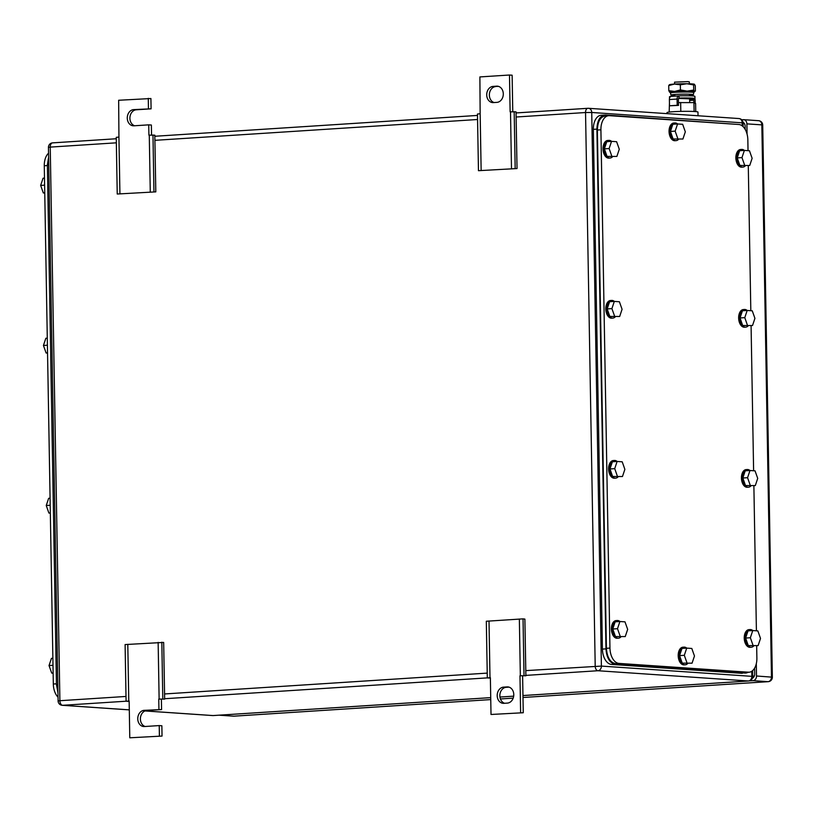 <?xml version="1.0" encoding="UTF-8"?>
<svg xmlns="http://www.w3.org/2000/svg" width="813" height="813" viewBox="0 0 813 813"><rect width="100%" height="100%" fill="white"/><g stroke="black" fill="none" stroke-linecap="round" stroke-linejoin="round"><path stroke-width="1.22" d="M522.617 675.928L523.257 712.737L491.011 714.475L490.371 677.666L487.312 677.93L486.316 621.244L523.033 618.866L524.883 619.089L525.879 675.776L519.974 675.755L525.879 675.776M523.033 618.866L524.019 675.552M519.355 619.039L520.34 675.725M487.312 677.93L490.371 678.042M489.009 621L489.995 677.686M523.257 712.737L491.011 714.475M519.974 675.755L520.615 712.564M507.414 703.093L503.857 703.326A8.12 6.504 -86.1 0 1 503.166 703.326A8.12 6.504 -86.1 0 1 497.2 695.217A8.12 6.504 -86.1 0 1 503.572 687.127L507.129 686.904A8.12 6.504 -86.1 0 1 507.82 686.904A8.12 6.504 -86.1 0 1 513.775 695.003A8.12 6.504 -86.1 0 1 507.414 703.093M509.029 687.127L506.214 687.31A8.12 6.504 -86.1 0 0 499.893 694.637A8.12 6.504 -86.1 0 0 504.599 703.275M517.027 168.545L478.461 170.689L517.027 168.545L516.031 111.859L510.127 111.828L509.487 75.02L512.129 75.203L512.769 111.706M481.144 170.456L480.158 113.769L477.465 114.003L478.461 170.689M509.487 75.02L479.883 76.93L480.158 113.769M511.489 168.494L510.503 111.808M515.168 168.321L514.182 111.635M493.085 86.402L496.641 86.168A8.12 6.504 -86.1 0 1 497.332 86.168A8.12 6.504 -86.1 0 1 503.298 94.278A8.12 6.504 -86.1 0 1 496.926 102.367L493.369 102.59A8.12 6.504 -86.1 0 1 492.678 102.59A8.12 6.504 -86.1 0 1 486.713 94.491A8.12 6.504 -86.1 0 1 493.085 86.402L498.542 86.402M495.727 86.574A8.12 6.504 -86.1 0 0 489.406 93.902A8.12 6.504 -86.1 0 0 494.111 102.55M129.785 737.798L162.041 736.07L129.785 737.798L129.145 700.989L126.086 701.253L125.1 644.567L163.667 642.422L164.663 699.109L158.759 699.078L164.663 699.109M161.817 642.199L162.803 698.885M158.139 642.372L159.124 699.058M126.086 701.253L129.155 701.375M127.793 644.323L128.779 701.009M162.041 736.07L161.858 725.765L159.216 725.582L159.399 735.887M161.391 699.261L161.574 709.566L144.135 710.338A8.12 6.504 -86.1 0 0 137.763 718.428A8.12 6.504 -86.1 0 0 143.718 726.537A8.12 6.504 -86.1 0 0 144.419 726.537L159.216 725.582M161.574 709.566L146.767 710.521A8.12 6.504 -86.1 0 0 140.446 717.849A8.12 6.504 -86.1 0 0 145.151 726.487M158.759 699.078L158.931 709.383M155.801 191.868L117.235 194.022L155.801 191.868L154.816 135.182L148.911 135.161L148.728 124.846L151.37 125.029L151.543 135.029M119.928 193.779L118.932 137.092L116.249 137.336L117.235 194.022M134.663 125.761A8.12 6.504 -86.1 0 1 129.958 117.113A8.12 6.504 -86.1 0 1 136.289 109.785L151.086 108.83L150.913 98.525L118.657 100.263L118.932 137.092M150.273 191.817L149.277 135.131M153.952 191.644L152.966 134.958M151.086 108.83L133.647 109.613A8.12 6.504 -86.1 0 0 127.275 117.702A8.12 6.504 -86.1 0 0 133.241 125.802A8.12 6.504 -86.1 0 0 133.932 125.802L148.728 124.846M148.271 98.343L148.454 108.657M58.038 697.178A14.756 8.77 -93.7 0 1 53.323 684.028L44.278 165.75A14.756 8.77 -93.7 0 1 48.546 153.22M47.286 338.178L45.853 338.269L43.445 345.454L46.107 352.994L47.55 353.086M43.445 345.454L47.408 345.2M46.107 352.994L47.55 352.903M44.491 178.128L43.059 178.22L40.65 185.415L43.323 192.945L44.756 193.047M40.65 185.415L44.613 185.151M43.323 192.945L44.756 192.854M50.081 498.227L48.648 498.318L46.239 505.503L48.902 513.044L50.345 513.135M46.239 505.503L50.203 505.249M48.902 513.044L50.335 512.952M52.875 658.276L51.443 658.367L49.034 665.552L51.697 673.083L53.14 673.184M49.034 665.552L52.997 665.298M51.697 673.083L53.13 672.991M57.957 692.635L56.453 684.658L47.378 164.907L48.617 157.112M747.066 134.104L746.883 123.861A4.431 3.547 93.9 0 0 743.631 119.674A4.431 3.547 93.9 0 0 743.255 119.674L741.71 119.775M749.24 680.898L753.041 680.654A4.431 3.547 93.9 0 0 756.517 675.999L756.303 663.713M743.011 122.306A4.431 3.547 93.9 0 1 745.145 126.188L745.206 129.44M754.606 668.134L754.708 673.906A4.431 3.547 93.9 0 1 752.401 678.235M748.031 150.659L747.838 139.816A14.756 8.77 86.3 0 0 738.783 124.491L609.455 115.68A14.756 8.77 86.3 0 0 608.754 115.68A14.756 8.77 86.3 0 0 600.909 129.806L609.953 648.083L606.407 648.317C607.077 657.29 610.096 662.402 615.461 663.642L749.037 672.219A14.756 8.77 86.3 0 0 756.883 658.093L756.669 645.715M606.407 648.317L597.362 130.039L600.909 129.806M605.898 115.913C600.573 116.422 597.728 121.127 597.362 130.039M748.285 165.578L750.816 310.708M751.08 325.627L753.61 470.757M753.875 485.676L756.405 630.807M609.953 648.083A14.756 8.77 86.3 0 0 619.008 663.408L748.346 672.219A14.756 8.77 86.3 0 0 749.037 672.219M622.453 476.53L624.872 469.345L622.199 461.804L617.118 461.459L612.382 461.764L609.974 468.959L612.636 476.489L622.453 476.53L612.636 476.489M617.382 476.184L614.709 468.644L617.118 461.459M614.709 468.644L609.974 468.959M618.144 476.804A8.852 5.264 -93.7 0 1 615.624 478.135A8.852 5.264 -93.7 0 1 615.207 478.135A8.852 5.264 -93.7 0 1 609.78 469.294A8.852 5.264 -93.7 0 1 614.486 460.463A8.852 5.264 -93.7 0 1 614.902 460.463A8.852 5.264 -93.7 0 1 617.158 461.459M614.852 478.156A8.852 5.264 -93.7 0 1 614.435 478.217A8.852 5.264 -93.7 0 1 614.018 478.207A8.852 5.264 -93.7 0 1 608.602 469.365A8.852 5.264 -93.7 0 1 613.297 460.544L614.486 460.463M625.248 636.579L627.666 629.384L624.994 621.854L619.913 621.508L615.177 621.813L612.768 628.998L615.431 636.538L625.248 636.579L615.431 636.538M620.177 636.233L617.504 628.693L619.913 621.508M617.504 628.693L612.768 628.998M620.939 636.853A8.852 5.264 -93.7 0 1 618.419 638.185A8.852 5.264 -93.7 0 1 618.002 638.185A8.852 5.264 -93.7 0 1 612.575 629.333A8.852 5.264 -93.7 0 1 617.27 620.512A8.852 5.264 -93.7 0 1 617.687 620.512A8.852 5.264 -93.7 0 1 619.953 621.508M617.646 638.205A8.852 5.264 -93.7 0 1 617.23 638.256A8.852 5.264 -93.7 0 1 616.813 638.256A8.852 5.264 -93.7 0 1 611.396 629.414A8.852 5.264 -93.7 0 1 616.091 620.593L617.27 620.512M758.102 645.624L760.511 638.439L757.848 630.908L752.767 630.553L748.031 630.868L745.612 638.053L748.285 645.583L758.102 645.624L748.285 645.583M753.021 645.278L750.358 637.748L752.767 630.553M750.358 637.748L745.612 638.053M753.793 645.908A8.852 5.264 -93.7 0 1 751.263 647.229A8.852 5.264 -93.7 0 1 750.846 647.229A8.852 5.264 -93.7 0 1 745.43 638.388A8.852 5.264 -93.7 0 1 750.125 629.567A8.852 5.264 -93.7 0 1 750.541 629.567A8.852 5.264 -93.7 0 1 752.808 630.563M750.49 647.26A8.852 5.264 -93.7 0 1 750.084 647.311A8.852 5.264 -93.7 0 1 749.667 647.311A8.852 5.264 -93.7 0 1 744.241 638.469A8.852 5.264 -93.7 0 1 748.946 629.638L750.125 629.567M755.307 485.585L757.716 478.39L755.053 470.859L749.972 470.514L745.236 470.818L742.828 478.003L745.491 485.544L755.307 485.585L745.491 485.544M750.226 485.229L747.564 477.698L749.972 470.514A8.852 5.264 -93.7 0 0 747.747 469.518A8.852 5.264 -93.7 0 0 747.33 469.518L746.151 469.589A8.852 5.264 -93.7 0 0 741.446 478.42A8.852 5.264 -93.7 0 0 746.873 487.261A8.852 5.264 -93.7 0 0 747.289 487.261A8.852 5.264 -93.7 0 0 747.706 487.211M747.564 477.698L742.828 478.003M750.999 485.859A8.852 5.264 -93.7 0 1 748.468 487.19A8.852 5.264 -93.7 0 1 748.062 487.19A8.852 5.264 -93.7 0 1 742.635 478.339A8.852 5.264 -93.7 0 1 747.33 469.518M752.513 325.535L754.921 318.34L752.259 310.81L747.177 310.464L742.442 310.769L740.033 317.954L742.696 325.495L752.513 325.535L742.696 325.495M747.432 325.19L744.769 317.649L747.177 310.464A8.852 5.264 -93.7 0 0 744.952 309.468A8.852 5.264 -93.7 0 0 744.535 309.468L743.356 309.55A8.852 5.264 -93.7 0 0 738.651 318.371A8.852 5.264 -93.7 0 0 744.078 327.212A8.852 5.264 -93.7 0 0 744.495 327.212A8.852 5.264 -93.7 0 0 744.911 327.161M744.769 317.649L740.033 317.954M748.204 325.81A8.852 5.264 -93.7 0 1 745.684 327.141A8.852 5.264 -93.7 0 1 745.267 327.141A8.852 5.264 -93.7 0 1 739.84 318.29A8.852 5.264 -93.7 0 1 744.535 309.468M619.669 316.481L622.077 309.296L619.404 301.755L614.323 301.41L609.587 301.714L607.179 308.91L609.852 316.44L619.669 316.481L609.852 316.44M614.587 316.135L611.915 308.605L614.323 301.41M611.915 308.605L607.179 308.91M615.35 316.755A8.852 5.264 -93.7 0 1 612.829 318.086A8.852 5.264 -93.7 0 1 612.413 318.086A8.852 5.264 -93.7 0 1 606.986 309.245A8.852 5.264 -93.7 0 1 611.691 300.414A8.852 5.264 -93.7 0 1 612.108 300.414A8.852 5.264 -93.7 0 1 614.374 301.42M612.057 318.107A8.852 5.264 -93.7 0 1 611.64 318.168A8.852 5.264 -93.7 0 1 611.224 318.168A8.852 5.264 -93.7 0 1 605.807 309.316A8.852 5.264 -93.7 0 1 610.502 300.495L611.691 300.414M692.066 663.184L694.475 656L691.802 648.459L686.721 648.113L681.985 648.428L679.577 655.613L682.249 663.144L692.066 663.184L682.249 663.144M686.985 662.839L684.312 655.308L686.721 648.113M684.312 655.308L679.577 655.613M687.757 663.469A8.852 5.264 -93.7 0 1 685.227 664.79A8.852 5.264 -93.7 0 1 684.81 664.79A8.852 5.264 -93.7 0 1 679.383 655.949A8.852 5.264 -93.7 0 1 684.089 647.128A8.852 5.264 -93.7 0 1 684.505 647.128A8.852 5.264 -93.7 0 1 686.772 648.124M684.455 664.821A8.852 5.264 -93.7 0 1 684.038 664.871A8.852 5.264 -93.7 0 1 683.621 664.871A8.852 5.264 -93.7 0 1 678.205 656.02A8.852 5.264 -93.7 0 1 682.9 647.199L684.089 647.128M682.91 139.023L685.329 131.828L682.656 124.298L677.575 123.952L672.839 124.257L670.43 131.442L673.093 138.982L682.91 139.023L673.093 138.982M677.829 138.677L675.166 131.137L677.575 123.952M675.166 131.137L670.43 131.442M678.601 139.297A8.852 5.264 -93.7 0 1 676.081 140.629A8.852 5.264 -93.7 0 1 675.664 140.629A8.852 5.264 -93.7 0 1 670.237 131.777A8.852 5.264 -93.7 0 1 674.932 122.956A8.852 5.264 -93.7 0 1 675.349 122.956A8.852 5.264 -93.7 0 1 677.615 123.952M675.308 140.649A8.852 5.264 -93.7 0 1 674.892 140.7A8.852 5.264 -93.7 0 1 674.475 140.7A8.852 5.264 -93.7 0 1 669.058 131.858A8.852 5.264 -93.7 0 1 673.753 123.037L674.932 122.956M749.718 165.486L752.137 158.301L749.464 150.761L744.383 150.415L739.647 150.72L737.239 157.915L739.901 165.446L749.718 165.486L739.901 165.446M744.637 165.141L741.974 157.6L744.383 150.415A8.852 5.264 -93.7 0 0 742.157 149.419A8.852 5.264 -93.7 0 0 741.741 149.419L740.562 149.501A8.852 5.264 -93.7 0 0 735.867 158.322A8.852 5.264 -93.7 0 0 741.283 167.163A8.852 5.264 -93.7 0 0 741.7 167.163A8.852 5.264 -93.7 0 0 742.117 167.112M741.974 157.6L737.239 157.915M745.409 165.761A8.852 5.264 -93.7 0 1 742.889 167.092A8.852 5.264 -93.7 0 1 742.472 167.092A8.852 5.264 -93.7 0 1 737.045 158.25A8.852 5.264 -93.7 0 1 741.741 149.419M616.874 156.431L619.282 149.246L616.61 141.706L611.539 141.36L606.793 141.675L604.384 148.86L607.057 156.391L616.874 156.431L607.057 156.391M611.793 156.086L609.12 148.555L611.539 141.36M609.12 148.555L604.384 148.86M612.565 156.716A8.852 5.264 -93.7 0 1 610.035 158.037A8.852 5.264 -93.7 0 1 609.618 158.037A8.852 5.264 -93.7 0 1 604.191 149.196A8.852 5.264 -93.7 0 1 608.896 140.375A8.852 5.264 -93.7 0 1 609.313 140.375A8.852 5.264 -93.7 0 1 611.579 141.371M609.262 158.068A8.852 5.264 -93.7 0 1 608.856 158.118A8.852 5.264 -93.7 0 1 608.439 158.118A8.852 5.264 -93.7 0 1 603.012 149.267A8.852 5.264 -93.7 0 1 607.707 140.446L608.896 140.375M737.726 124.419L605.441 114.999L601.193 115.233A14.756 8.77 86.3 0 0 593.348 129.358L596.905 129.125C597.27 120.212 600.116 115.507 605.441 114.999M741.69 673.296L742.381 673.296A14.756 8.77 86.3 0 1 741.69 673.296L611.478 664.424A14.756 8.77 86.3 0 1 602.423 649.099L605.97 648.876L596.905 129.125M605.97 648.876C606.65 657.849 609.669 662.961 615.035 664.201L745.236 673.073M745.938 673.073L748.458 672.26M602.423 649.099L593.348 129.358M689.353 83.8L689.322 81.879L687.869 81.625L674.566 82.143L674.607 84.054M689.272 91.696L674.963 91.94M669.18 112.072L669.455 103.2M678.469 102.621L693.946 102.611L695.613 103.495L695.755 111.605M680.806 111.391L680.654 102.479M694.099 111.493L693.946 102.611M698.032 115.751L697.971 112.072A15.498 0.986 179 0 0 694.912 111.544A15.498 0.986 179 0 0 677.605 111.493A15.498 0.986 179 0 0 666.985 112.611L667.006 113.637M692.371 92.215A12.541 0.793 179 0 0 694.587 91.808A12.541 0.793 179 0 0 694.576 91.625A12.541 0.793 179 0 0 687.097 91.117A12.541 0.793 179 0 0 686.822 91.117A12.541 0.793 179 0 0 674.638 91.422A12.541 0.793 179 0 0 669.658 92.235A12.541 0.793 179 0 0 671.884 92.57M669.658 92.235A12.541 0.793 179 0 0 669.658 92.245L668.814 90.68L668.723 85.558L669.536 84.877M695.389 90.954L694.576 91.625L695.389 90.954L695.298 85.822L694.444 84.267A12.541 0.793 -1 0 1 694.454 84.267L693.631 84.938L686.975 83.749A12.541 0.793 -1 0 1 694.444 84.267L694.454 84.267M680.349 84.806L674.516 84.064A12.541 0.793 -1 0 1 686.7 83.749L680.349 84.806L680.43 89.928L674.638 91.422L668.814 90.68M669.211 84.887L669.526 84.704A12.541 0.793 -1 0 1 674.516 84.064L668.723 85.558M693.631 84.938L693.723 90.06L687.097 91.117L680.43 89.928M694.576 91.625L693.723 90.06M695.176 103.261L695.125 100.284A3.333 1.982 -93.7 0 0 694.861 98.678M694.963 98.576A12.723 0.813 179 0 0 692.452 98.139A12.723 0.813 179 0 0 679.058 98.068A1.118 0.671 -93.7 0 0 678.408 99.145L678.52 105.385L677.199 105.294L677.087 99.054A3.333 1.982 -93.7 0 1 678.865 95.863A3.333 1.982 -93.7 0 1 679.018 95.863A12.723 0.813 179 0 1 692.412 95.924A12.723 0.813 179 0 1 694.922 96.361L694.963 98.576A12.723 0.813 179 0 1 693.113 99.023A1.118 0.671 -93.7 0 1 693.804 100.192L689.648 100.456M693.845 102.611L693.804 100.192M689.617 98.83L678.56 98.424M679.018 95.863L678.957 98.078M670.857 96.422A12.723 0.813 179 0 0 669.475 96.808L669.505 98.363M677.199 105.294L669.505 105.792L669.394 99.552A3.333 1.982 -93.7 0 1 671.162 96.361A3.333 1.982 -93.7 0 1 671.325 96.361L678.713 95.883M669.505 105.792L678.52 105.385M689.556 95.284A11.219 0.711 179 0 0 693.387 94.694A11.219 0.711 179 0 0 692.849 94.471A11.219 0.711 179 0 0 680.613 94.196A11.219 0.711 179 0 0 671.487 94.847A11.219 0.711 179 0 0 670.959 95.08A11.219 0.711 179 0 0 674.8 95.548M670.959 95.08L670.481 92.997A11.656 0.742 -1 0 1 671.03 92.753A11.656 0.742 -1 0 1 680.522 92.082A11.656 0.742 -1 0 1 693.235 92.367A11.656 0.742 -1 0 1 693.794 92.591L693.387 94.694M693.235 92.367L689.983 91.788A8.262 0.528 179 0 0 680.979 91.584A8.262 0.528 179 0 0 674.262 92.062L671.03 92.753M506.214 687.31L503.572 687.127M508.511 686.995L507.129 686.904M498.023 86.259L496.641 86.168M146.767 710.521L144.135 710.338M136.289 109.785L133.647 109.613M587.687 108.322L516.052 112.946M477.495 115.436L154.836 136.269L477.495 115.426M116.269 138.759L52.794 142.864A4.431 2.632 -93.7 0 0 52.581 142.864A4.431 4.431 0 0 0 48.445 147.356L50.233 147.102A4.431 2.632 -93.7 0 1 52.581 142.864L116.269 138.749M525.787 670.623L601.396 666.091L591.732 112.479L585.543 112.529A4.431 2.632 -93.7 0 1 587.901 108.292A4.431 2.632 -93.7 0 1 588.104 108.292A4.431 3.547 93.9 0 1 588.48 108.292A4.431 3.547 93.9 0 1 591.732 112.479L743.052 122.885A4.431 4.431 0 0 0 738.936 118.546A4.431 3.547 93.9 0 1 742.188 122.733L742.239 125.893M738.55 118.546A4.431 3.547 93.9 0 1 738.936 118.546L588.48 108.292A4.431 4.431 0 0 0 587.901 108.292L516.052 112.926M751.761 671.284L751.842 676.345L601.396 666.091A4.431 3.547 93.9 0 1 597.921 670.735A4.431 2.632 86.3 0 1 595.207 666.142L585.543 112.529L516.123 117.011M477.566 119.501L154.907 140.334M116.34 142.824L50.233 147.102L59.898 700.715L126.005 696.446M164.572 693.956L487.221 673.113M752.716 676.497L751.842 676.345A4.431 3.547 93.9 0 1 748.367 680.989A4.431 2.632 86.3 0 0 748.58 680.989A4.431 4.431 0 0 0 752.716 676.497L752.614 670.634M525.869 675.39L597.921 670.735L748.367 680.989L522.952 695.542M126.086 701.213L62.611 705.308A4.431 2.632 -93.7 0 1 59.898 700.715L58.109 700.969A4.431 4.431 0 0 0 62.235 705.308L129.308 709.881M164.653 698.723L487.312 677.879M62.235 705.308A4.431 3.547 93.9 0 0 62.611 705.308L129.297 709.851M145.039 710.928L213.057 715.562L490.717 697.625M513.684 696.162L499.934 697.046L513.684 696.141M213.473 715.531A4.431 2.632 -93.7 0 1 213.26 715.562A4.431 2.632 -93.7 0 1 213.057 715.562A4.431 3.547 93.9 0 1 212.681 715.562A4.431 3.547 93.9 0 1 212.305 715.511M56.443 683.824L53.323 684.028M44.278 165.75L47.388 165.557M57.825 684.566L56.453 684.658M48.75 164.815L47.378 164.907M768.214 681.67A4.431 4.431 0 0 0 772.35 677.178L762.716 125.029L761.842 124.877L771.476 677.026A4.431 3.547 93.9 0 1 768 681.67L522.993 697.493L768.214 681.67A4.431 2.632 -93.7 0 1 768 681.67L753.041 680.654M772.35 677.178L756.517 675.999M500.412 698.967L513.196 698.133L500.412 698.946M234.286 716.131A4.431 2.632 -93.7 0 1 234.083 716.162L490.747 699.587L233.87 716.162A4.431 3.547 93.9 0 1 233.494 716.162A4.431 3.547 93.9 0 1 233.118 716.111M219.104 715.186L233.494 716.162A4.431 4.431 0 0 0 234.083 716.162A4.431 2.632 -93.7 0 1 233.87 716.162L219.297 715.166M746.883 123.861L761.842 124.877A4.431 3.547 93.9 0 0 758.59 120.69A4.431 3.547 93.9 0 0 758.214 120.69M744.413 123.617L743.072 123.708M744.535 128.383L745.186 128.342M752.716 676.203L754.291 676.101M744.789 672.453L748.346 672.219M615.461 663.642L619.008 663.408M611.478 664.424L615.035 664.201M693.113 99.023L689.627 99.247M677.087 99.054L669.394 99.552M743.052 122.885L743.123 126.676M48.445 147.356L58.109 700.969M144.988 710.948L212.681 715.562A4.431 4.431 0 0 0 213.26 715.562L490.717 697.645M522.952 695.562L748.58 680.989M743.631 119.674L758.59 120.69A4.431 4.431 0 0 1 762.716 125.029M605.207 115.913L608.754 115.68M615.624 478.135L614.435 478.217M618.419 638.185L617.23 638.256M751.263 647.229L750.084 647.311M748.468 487.19L747.289 487.261M745.684 327.141L744.495 327.212M612.829 318.086L611.64 318.168M685.227 664.79L684.038 664.871M676.081 140.629L674.892 140.7M742.889 167.092L741.7 167.163M610.035 158.037L608.856 158.118M674.78 94.471L674.81 96.117M689.536 94.217L689.566 95.802M689.617 98.505L689.688 102.57M678.865 95.863L671.162 96.361"/></g></svg>
